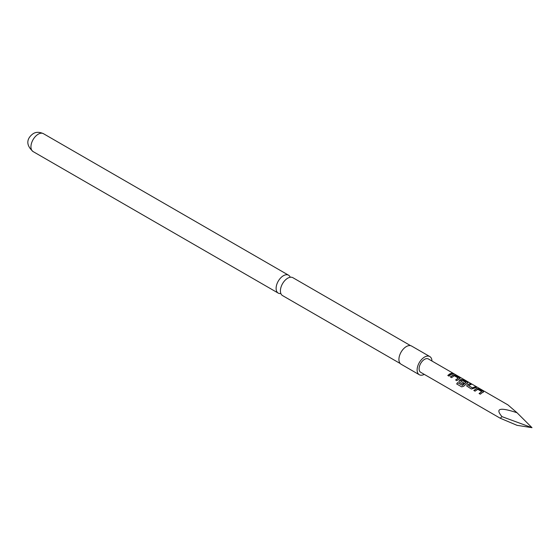<?xml version="1.0" encoding="UTF-8"?>
<svg xmlns="http://www.w3.org/2000/svg" width="560" height="560" viewBox="0 0 560 560"><rect width="100%" height="100%" fill="white"/><g stroke="black" fill="none" stroke-linecap="round" stroke-linejoin="round"><path stroke-width="0.84" d="M452.872 373.702C452.333 373.184 452.718 373.289 454.02 374.003L452.942 373.513C452.41 373.002 452.809 373.107 454.118 373.828L454.475 374.066M400.26 363.552L282.548 295.596A10.332 5.964 -60 0 1 280.413 290.864A10.332 5.964 -60 0 1 287.714 278.208A10.332 5.964 -60 0 1 292.887 277.697L410.599 345.66M431.963 361.032A10.493 6.062 120 0 0 429.793 356.552L411.593 346.045A10.493 6.062 120 0 0 403.508 348.859A10.493 6.062 120 0 0 398.923 359.422A10.493 6.062 120 0 0 401.1 364.224L419.293 374.731A10.493 6.062 120 0 0 424.263 374.367M429.793 356.552A10.493 6.062 120 0 0 421.701 359.366A10.493 6.062 120 0 0 417.123 369.929A10.493 6.062 120 0 0 419.293 374.731M290.262 277.27A10.332 5.964 120 0 0 288.582 275.212A10.332 5.964 120 0 0 283.416 275.723A10.332 5.964 120 0 0 276.108 288.379A10.332 5.964 120 0 0 278.25 293.111A10.332 5.964 120 0 0 280.868 293.538M501.998 416.647C494.886 408.345 499.898 407.05 517.041 412.755L507.906 404.88L428.393 358.974A7.7 4.445 120 0 0 424.543 359.352A7.7 4.445 120 0 0 419.517 366.142A7.7 4.445 120 0 0 420.693 372.309L500.206 418.215L501.998 416.647L532 427.679L517.041 412.755M482.237 392.665L480.305 394.191L479.101 393.491L481.719 391.622L477.834 389.298L475.048 391.16L473.844 390.46L476.63 388.521L478.898 388.871L483.112 391.3L483.091 392.245L482.237 392.665M474.418 388.15L471.359 389.025L466.711 385.994L467.138 384.965L469.952 383.705L471.156 384.398L468.51 385.539L472.416 387.877L475.209 386.736L476.413 387.436L474.418 388.15M466.592 383.635L463.722 386.232L461.727 386.869L456.673 383.95L457.618 382.578L462.378 385.329L465.941 382.515L462.049 380.191L460.537 380.961L463.96 383.033L462.77 384.076L459.319 382.081L458.885 381.486L459.305 380.457L460.985 379.491L463.253 379.841L467.46 382.27L467.446 383.222L466.592 383.635M458.773 379.12L456.834 380.646L455.63 379.953L458.248 378.077L454.363 375.753L451.577 377.615L450.373 376.922L453.159 374.976L455.427 375.319L459.641 377.755L459.62 378.707L458.773 379.12M450.947 374.598L449.008 376.131L447.804 375.438L449.743 373.905L451.731 373.191L452.935 373.884L450.947 374.598M532 427.679L517.041 425.334L500.206 418.215M460.103 378.301L459.62 378.707M467.929 382.816L467.446 383.222M483.574 391.846L483.091 392.245M447.86 375.564L451.731 373.191M451.682 373.373L452.886 374.073M450.422 377.048L453.138 375.151L455.427 375.319M455.679 380.079L458.248 378.077M455.371 375.508L459.641 377.755M459.585 377.937L459.599 378.882M456.771 384.013L457.688 382.676L462.378 385.329M458.906 381.542L459.326 380.604L460.964 379.666L463.197 380.023L467.46 382.27M467.411 382.452L467.425 383.397M463.981 383.187L460.537 380.961M462.455 385.427L465.941 382.515M466.732 386.057L467.138 384.965M468.51 385.539L472.43 388.031L475.153 386.925L476.357 387.618M467.159 385.112L469.952 383.705M469.896 383.887L471.1 384.587M473.893 390.586L476.609 388.696L478.898 388.871M479.15 393.617L481.719 391.622M478.849 389.053L483.112 391.3M483.056 391.482L483.07 392.42M38.255 134.183A10.332 5.964 120 0 0 31.5 143.29A10.332 5.964 120 0 0 33.089 151.571C23.912 143.423 28.595 136.927 33.187 133.679C35.966 131.88 39.375 131.873 43.421 133.672A10.332 5.964 120 0 0 38.255 134.183M33.089 151.571L278.25 293.111M43.421 133.672L288.582 275.212"/></g></svg>
